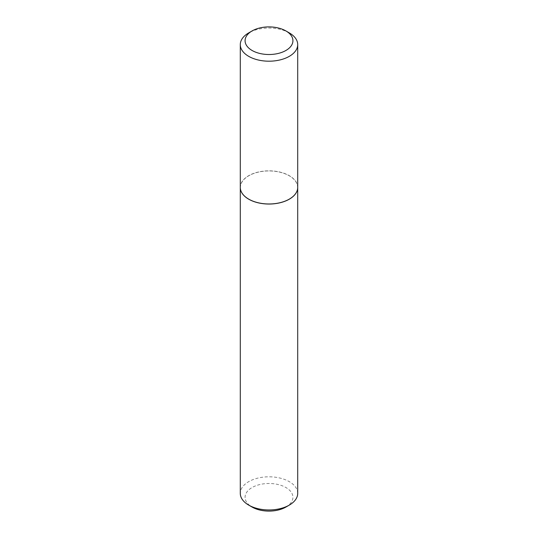 <?xml version="1.0" encoding="UTF-8"?>
<svg xmlns="http://www.w3.org/2000/svg" width="538" height="538" viewBox="0 0 538 538"><rect width="100%" height="100%" fill="white"/><g stroke="black" fill="none" stroke-linecap="round" stroke-linejoin="round"><path stroke-width="0.4" stroke-dasharray="2.69 2.02" d="M297.709 493.38A28.709 16.577 0 0 0 279.989 478.067A28.709 16.577 0 0 0 248.697 481.658A28.709 16.577 0 0 0 240.291 493.38M297.709 187.432A28.709 16.577 0 0 0 279.962 172.147A28.709 16.577 0 0 0 248.697 175.744A28.709 16.577 0 0 0 240.291 187.432M285.913 507.058A23.921 13.806 0 0 0 285.913 487.529A23.921 13.806 0 0 0 252.087 487.529A23.921 13.806 0 0 0 252.087 507.058M297.709 187.399A28.709 16.577 0 0 0 289.303 175.684A28.709 16.577 0 0 0 258.011 172.086A28.709 16.577 0 0 0 240.291 187.399M289.276 199.141A28.628 16.53 0 0 0 289.242 175.778A28.628 16.53 0 0 0 248.758 175.778A28.628 16.53 0 0 0 248.758 199.154M289.303 32.899A28.709 16.577 0 0 0 248.697 32.899"/><path stroke-width="0.81" d="M240.291 187.432A28.709 16.577 0 0 0 240.291 187.466L240.291 493.38A28.709 16.577 0 0 0 248.697 505.101A28.709 16.577 0 0 0 289.303 505.101L289.303 505.101A28.709 16.577 0 0 0 297.709 493.38L297.709 187.466A28.709 16.577 0 0 0 297.709 187.432M240.291 187.466A28.709 16.577 0 0 0 258.011 202.779A28.709 16.577 0 0 0 289.303 199.188A28.709 16.577 0 0 0 297.709 187.466M248.697 505.101L252.087 507.058A23.921 13.806 0 0 0 285.913 507.058L289.303 505.101L285.913 507.058M252.087 50.471A23.921 13.806 0 0 0 285.913 50.471A23.921 13.806 0 0 0 285.913 30.942L289.303 32.899A28.709 16.577 0 0 1 297.709 44.62A28.709 16.577 0 0 1 279.989 59.933A28.709 16.577 0 0 1 248.697 56.342A28.709 16.577 0 0 1 240.291 44.62A28.709 16.577 0 0 1 248.697 32.899L252.087 30.942A23.921 13.806 0 0 0 252.087 50.471M289.276 199.141A28.628 16.53 0 0 1 289.242 199.154A28.628 16.53 0 0 1 248.758 199.154L248.697 199.121A28.709 16.577 0 0 0 289.303 199.121A28.709 16.577 0 0 0 297.709 187.399L297.709 44.62M240.291 44.62L240.291 187.399A28.709 16.577 0 0 0 248.697 199.121L248.758 199.154M289.303 32.899L285.913 30.942A23.921 13.806 0 0 0 252.087 30.942"/></g></svg>
